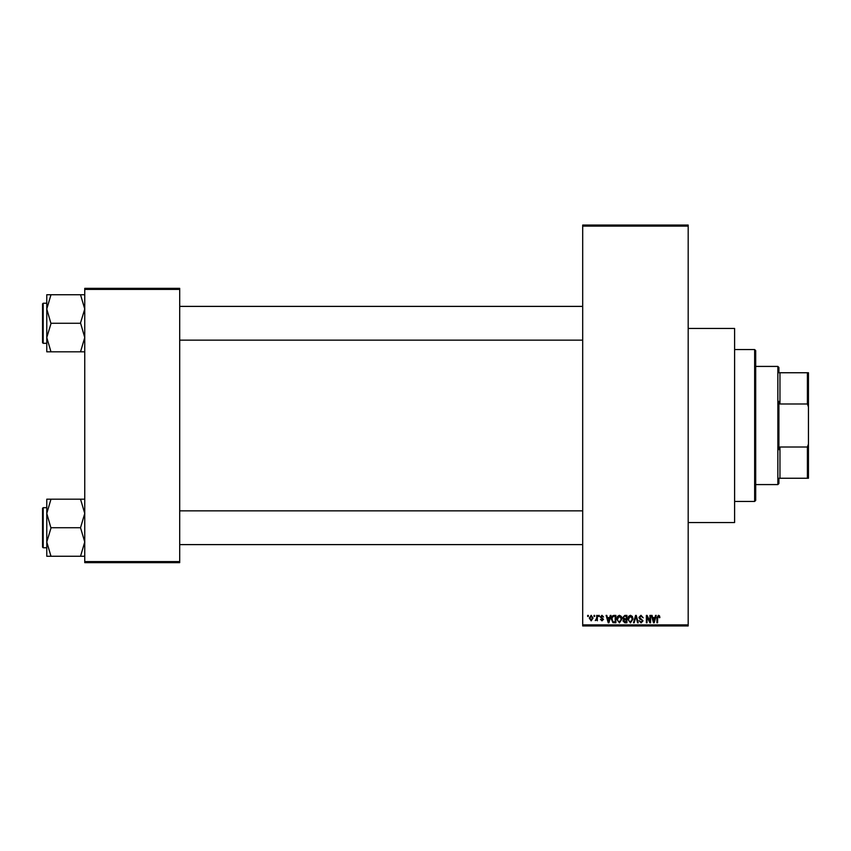 <?xml version="1.0" encoding="UTF-8"?>
<svg xmlns="http://www.w3.org/2000/svg" width="851" height="851" viewBox="0 0 851 851"><rect width="100%" height="100%" fill="white"/><g stroke="black" fill="none" stroke-linecap="round" stroke-linejoin="round"><path stroke-width="1.28" d="M688.182 328.443L734.604 328.443L734.604 522.557L688.182 522.557M594.009 616.443L594.009 615.39L594.679 615.39L594.679 616.443L594.009 616.443M596.689 618.177L596.689 615.39L597.359 615.39L597.359 620.762L596.689 619.911L595.253 620.57L596.689 618.177M598.604 616.443L598.604 615.39L599.285 615.39L599.285 616.443L598.604 616.443M600.338 617.028L601.955 615.294L603.593 617.028L601.912 616.06L601.008 616.901L603.497 619.326L601.987 620.858L600.434 619.326L601.965 620.092L602.827 619.432L600.338 617.028M609.699 617.603L610.273 615.39L610.986 615.39L608.944 622.772L608.231 622.772L606.093 615.39L606.795 615.39L607.369 617.603L609.699 617.603M619.422 615.294L621.347 616.454L622.007 618.985L619.411 622.868L616.826 619.081L617.496 616.422L619.422 615.294M630.453 615.294L632.378 616.454L633.038 618.985L630.442 622.868L627.857 619.081L628.527 616.422L630.453 615.294M658.44 615.294L659.493 615.816L659.897 617.603L659.217 617.698L658.408 616.156L657.685 616.72L657.589 622.772L656.919 622.772L656.919 617.762L658.44 615.294M582.69 624.889L688.182 624.889L688.182 625.942L582.69 625.942L582.69 225.058L688.182 225.058L688.182 226.111L582.69 226.111M688.182 624.889L688.182 226.111M654.962 617.603L655.547 615.39L656.249 615.39L654.206 622.772L653.504 622.772L651.355 615.39L652.057 615.39L652.643 617.603L654.962 617.603M649.919 621.304L649.919 615.39L650.59 615.39L650.59 622.772L649.877 622.772L647.037 616.858L647.037 622.772L646.366 622.772L646.366 615.39L647.09 615.39L649.919 621.304M638.888 617.443L640.984 615.294L643.207 617.794L640.92 616.156L639.558 617.422L643.016 620.847L641.101 622.868L639.08 620.666L641.08 622.007L642.345 620.826L642.133 620.071L639.909 619.198L638.888 617.443M633.484 622.772L635.591 615.39L636.25 615.39L638.239 622.772L637.548 622.772L635.963 616.252L634.186 622.772L633.484 622.772M622.772 617.56L624.825 615.39L626.9 615.39L626.9 622.772L624.815 622.772L622.964 620.922L623.698 619.368L622.772 617.56M611.369 619.124C611.188 617.028 612.039 615.784 613.901 615.39L615.869 615.39L615.869 622.772L612.933 622.645L611.369 619.124M589.307 618.134L591.179 615.294L593.051 618.081L591.179 620.858L589.307 618.134M587.679 616.443L587.679 615.39L588.349 615.39L588.349 616.443L587.679 616.443M84.749 288.351L179.699 288.351L179.699 289.414L84.749 289.414L84.749 288.351M179.699 561.586L179.699 562.649L84.749 562.649L84.749 561.586L179.699 561.586L179.699 289.414M84.749 561.586L84.749 289.414M654.111 620.613L654.738 618.464L652.866 618.464L653.802 622.007L654.111 620.613M630.442 622.007L632.367 618.975L630.453 616.156L628.527 619.102L628.815 620.773L630.442 622.007M626.23 621.911L626.23 619.709L624.262 619.783L623.645 620.804L626.23 621.911M626.23 618.847L626.23 616.252L624.113 616.347L623.453 617.56L624.9 618.847L626.23 618.847M619.411 622.007L621.336 618.975L619.422 616.156L617.507 619.102L617.783 620.773L619.411 622.007M615.199 621.911L615.199 616.252L613.997 616.252L612.305 617.337L612.039 619.134L613.05 621.773L615.199 621.911M608.848 620.613L609.476 618.464L607.603 618.464L608.539 622.007L608.848 620.613M591.19 620.092L592.37 618.081L591.158 616.06L589.977 618.081L591.19 620.092M754.646 501.452L754.646 349.548L755.699 350.601L755.699 500.399L754.646 501.452L734.604 501.452M754.646 349.548L734.604 349.548M46.773 513.451L46.773 541.991L50.986 528.067L46.773 513.451L50.986 499.186L46.773 499.186L46.773 513.451M43.188 547.767L42.55 547.14L42.55 508.313L43.188 507.685L43.188 547.767L46.773 547.767M84.749 499.186L80.526 499.186L84.749 513.451L80.526 527.726L50.986 527.726M80.526 499.186L50.986 499.186M80.526 527.726L84.749 541.991L80.526 556.267L50.986 556.267L46.773 541.991L46.773 556.267L50.986 556.267M80.526 556.267L84.749 556.267M778.91 478.251L779.963 478.251L778.91 478.251L778.91 483.528L777.857 484.581L777.857 366.419L755.699 366.419M777.857 366.419L778.91 367.472L778.91 372.749L779.963 372.749L779.963 403.98L778.91 401.332L778.91 449.668L779.963 447.02L779.963 478.251L807.397 478.251L807.397 447.02L808.45 444.041L808.45 478.251L807.397 478.251M807.397 372.749L808.45 372.749L808.45 406.959L807.397 403.98L807.397 372.749L778.91 372.749M779.963 447.02L807.397 447.02M808.45 406.959L808.45 444.041M779.963 403.98L807.397 403.98M84.749 294.733L80.526 294.733L84.749 309.009L80.526 322.933L84.749 337.549L80.526 351.814L50.986 351.814L46.773 337.549L50.986 323.614L46.773 309.009L50.986 294.733L46.773 294.733L46.773 351.814L50.986 351.814M42.55 342.687L42.55 303.86L43.188 303.233L43.188 343.315L42.55 342.687M80.526 294.733L50.986 294.733M80.526 323.274L50.986 323.274M80.526 351.814L84.749 351.814M43.188 507.685L46.773 507.685M582.69 544.608L179.699 544.608M582.69 510.845L179.699 510.845M179.699 306.392L582.69 306.392M179.699 340.155L582.69 340.155M777.857 484.581L755.699 484.581M43.188 343.315L46.773 343.315M43.188 303.233L46.773 303.233"/></g></svg>
